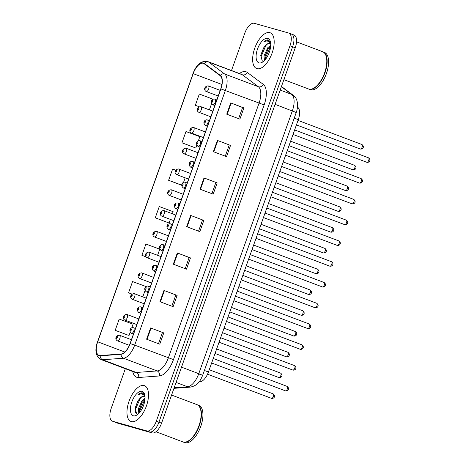 <?xml version="1.0" encoding="UTF-8"?>
<svg xmlns="http://www.w3.org/2000/svg" width="466" height="466" viewBox="0 0 466 466"><rect width="100%" height="100%" fill="white"/><g stroke="black" fill="none" stroke-linecap="round" stroke-linejoin="round"><path stroke-width="0.7" d="M297.483 107.133L297.751 107.337A11.953 5.609 110.7 0 1 298.281 119.68L208.436 372.002A11.953 5.609 110.7 0 1 200.013 381.817L199.081 381.881M131.33 421.579A19.123 8.976 -69.3 0 0 146.272 406.387A19.123 8.976 -69.3 0 0 144.495 385.685A19.123 8.976 -69.3 0 0 144.151 385.574A19.123 8.976 -69.3 0 0 129.21 400.766A19.123 8.976 -69.3 0 0 130.987 421.468A19.123 8.976 -69.3 0 0 131.33 421.579A19.123 8.976 -69.3 0 0 146.272 406.387A19.123 8.976 -69.3 0 0 144.495 385.685A19.123 8.976 -69.3 0 0 144.151 385.574A19.123 8.976 -69.3 0 0 129.21 400.766A19.123 8.976 -69.3 0 0 130.987 421.468A19.123 8.976 -69.3 0 0 131.33 421.579M257.005 68.653A19.123 8.976 -69.3 0 0 271.946 53.462A19.123 8.976 -69.3 0 0 270.163 32.76A19.123 8.976 -69.3 0 0 269.826 32.649A19.123 8.976 -69.3 0 0 254.879 47.841A19.123 8.976 -69.3 0 0 256.661 68.543A19.123 8.976 -69.3 0 0 257.005 68.653A19.123 8.976 -69.3 0 0 271.946 53.462A19.123 8.976 -69.3 0 0 270.163 32.76A19.123 8.976 -69.3 0 0 269.826 32.649A19.123 8.976 -69.3 0 0 254.879 47.841A19.123 8.976 -69.3 0 0 256.661 68.543A19.123 8.976 -69.3 0 0 257.005 68.653M99.206 355.442A12.745 5.982 110.7 0 1 98.978 355.366A12.745 5.982 110.7 0 1 97.709 341.805L193.192 73.64A12.745 5.982 110.7 0 1 203.473 63.347A12.745 5.982 110.7 0 1 204.184 63.737L220.191 75.69A12.745 5.982 110.7 0 1 220.75 88.86L130.066 343.529A12.745 5.982 110.7 0 1 121.084 354.003L100.277 355.541A12.745 5.982 110.7 0 1 99.206 355.442M99.101 355.739A13.065 6.134 -69.3 0 0 100.196 355.843L121.009 354.306A13.065 6.134 -69.3 0 0 130.212 343.57L220.896 88.901A13.065 6.134 -69.3 0 0 220.319 75.405L204.312 63.452A13.065 6.134 -69.3 0 0 193.052 73.599L97.563 341.764A13.065 6.134 -69.3 0 0 99.101 355.739M125.325 368.717L111.176 408.449A11.953 5.609 -69.3 0 0 112.37 421.159L115.003 422.155A11.953 5.609 -69.3 0 0 115.219 422.225L149.504 431.924A11.953 5.609 -69.3 0 0 158.929 422.202L292.613 46.775A11.953 5.609 -69.3 0 0 291.419 34.059A11.953 5.609 -69.3 0 0 291.203 33.989M198.359 140.814L199.838 136.66L185.975 131.546L181.973 142.8L195.138 147.751M181.647 185.223L168.616 180.301L181.711 185.136M131.773 327.814L133.066 324.19L119.203 319.07L115.195 330.324L128.366 335.275M172.385 213.76L173.131 211.675L159.267 206.555L155.26 217.808L168.43 222.76M112.37 421.159A11.953 5.609 -69.3 0 0 112.586 421.229L146.872 430.928A11.953 5.609 -69.3 0 0 156.296 421.206L289.98 45.779A11.953 5.609 -69.3 0 0 288.786 33.069A11.953 5.609 -69.3 0 0 288.57 32.999L254.279 23.3A11.953 5.609 -69.3 0 0 244.86 33.022L231.503 70.523M217.383 140.429L230.542 145.398L226.54 156.646L213.376 151.677L217.383 140.429L217.814 140.592L213.812 151.84M230.734 102.922L243.899 107.891L239.891 119.145L226.726 114.176L230.734 102.922L231.171 103.091L227.163 114.339M177.313 252.945L190.477 257.914L186.47 269.162L173.311 264.193L177.313 252.945L177.75 253.108L173.742 264.356M163.962 290.446L177.127 295.415L173.119 306.669L159.955 301.7L163.962 290.446L164.393 290.615L160.391 301.863M150.605 327.953L163.77 332.922L159.762 344.176L146.598 339.207L150.605 327.953L151.042 328.116L147.035 339.37M204.026 177.93L217.191 182.899L213.183 194.153L200.019 189.184L204.026 177.93L204.463 178.099L200.456 189.347M190.67 215.438L203.834 220.406L199.827 231.66L186.662 226.692L190.67 215.438L191.107 215.601L187.099 226.855M213.16 99.258L199.332 94.039L195.324 105.293L199.198 106.755M157.59 255.316L159.774 249.176L145.91 244.062L141.909 255.316L145.945 256.842M146.074 286.555L132.56 281.569L128.552 292.817L132.018 294.128M175.758 170.207L172.624 169.053L168.616 180.301M203.834 220.406L191.107 215.601M217.191 182.899L204.463 178.099M163.77 332.922L151.042 328.116M177.127 295.415L164.393 290.615M190.477 257.914L189.167 257.541M185.2 268.684L189.167 257.535L177.75 253.108M243.899 107.891L242.588 107.518M238.621 118.661L242.588 107.512L231.171 103.091M230.542 145.398L217.814 140.592M155.26 217.808L168.296 222.725M170.381 219.393L169.123 222.923M141.909 255.316L145.922 256.795M128.552 292.817L132.041 294.104M144.984 290.708L142.788 296.871M115.195 330.324L128.226 335.24M130.189 332.264L129.059 335.438M185.177 177.837L183.563 182.369M181.973 142.8L195.004 147.716M196.774 145.264L195.831 147.914M195.324 105.293L199.238 106.737M211.576 103.708L209.38 109.871M202.524 220.028L198.551 231.177M175.81 295.042L171.843 306.185M162.459 332.543L158.487 343.692M215.88 182.526L211.908 193.67M229.231 145.019L225.264 156.168M152.137 432.914A11.953 5.609 -69.3 0 0 161.562 423.192L295.246 47.765A11.953 5.609 -69.3 0 0 294.052 35.055L291.419 34.059A11.953 5.609 -69.3 0 1 292.613 46.775L158.929 422.202A11.953 5.609 -69.3 0 1 149.504 431.924L115.219 422.225A11.953 5.609 -69.3 0 1 115.003 422.155L117.636 423.145A11.953 5.609 -69.3 0 0 117.851 423.215L152.137 432.914L146.872 430.928M155.982 431.749L182.864 441.902A19.916 9.349 -69.3 0 0 183.225 442.018A19.916 9.349 -69.3 0 0 188.596 440.801A19.916 9.349 -69.3 0 0 200.508 409.235A19.916 9.349 -69.3 0 0 196.937 404.628L171.581 395.057M183.033 441.96A19.916 9.349 -69.3 0 0 183.196 442.024A19.916 9.349 -69.3 0 0 183.552 442.141A19.916 9.349 -69.3 0 0 199.116 426.314A19.916 9.349 -69.3 0 0 197.264 404.756A19.916 9.349 -69.3 0 0 197.101 404.692M183.196 442.024L184.676 442.584A19.916 9.349 -69.3 0 0 185.031 442.7A19.916 9.349 -69.3 0 0 200.601 426.873A19.916 9.349 -69.3 0 0 198.743 405.315L197.264 404.756M145.048 396.974A9.005 4.229 -69.3 0 0 144.215 396.391A9.005 4.229 -69.3 0 0 144.052 396.339A9.005 4.229 -69.3 0 0 139.928 398.389C141.664 396.793 143.231 396.182 144.629 396.554M138.845 413.377L138.309 408.932L142.025 400.719L145.054 398.121M139.404 412.765L139.351 409.317L142.014 402.583L144.99 399.211M144.85 395.238L142.707 392.908C141.361 392.558 139.852 393.153 138.192 394.685C140.161 393.758 141.897 393.747 143.394 394.655L145.013 396.438M143.01 393.013L142.707 392.908M133.387 415.806A12.99 6.099 -69.3 0 0 136.888 415.014A12.99 6.099 -69.3 0 0 144.658 394.428A12.99 6.099 -69.3 0 0 142.095 391.347A12.99 6.099 -69.3 0 0 131.855 401.913A12.99 6.099 -69.3 0 0 133.387 415.806M139.928 398.389L137.872 400.941L135.134 407.983L136.666 414.029L138.157 414.041M188.683 440.743A19.718 9.256 -69.3 0 0 188.771 440.69A19.718 9.256 -69.3 0 0 200.566 409.439A19.718 9.256 -69.3 0 0 200.537 409.34M138.192 394.685L143.109 393.065M135.379 412.602L135.466 409.428L140.103 398.634L141.181 397.37M139.509 412.643L139.649 411L144.978 399.368M135.076 408.408L138.152 400.515M139.287 409.824L142.281 402.175M283.881 79.669L308.539 88.977A19.916 9.349 -69.3 0 0 308.894 89.093A19.916 9.349 -69.3 0 0 314.265 87.876A19.916 9.349 -69.3 0 0 326.183 56.316A19.916 9.349 -69.3 0 0 322.606 51.703L296.527 41.858M308.702 89.035A19.916 9.349 -69.3 0 0 308.865 89.099A19.916 9.349 -69.3 0 0 309.22 89.216A19.916 9.349 -69.3 0 0 324.79 73.395A19.916 9.349 -69.3 0 0 322.932 51.831A19.916 9.349 -69.3 0 0 322.769 51.773M308.865 89.099L310.344 89.658A19.916 9.349 -69.3 0 0 310.705 89.775A19.916 9.349 -69.3 0 0 326.27 73.948A19.916 9.349 -69.3 0 0 324.418 52.39L322.932 51.831M270.717 44.049A9.005 4.229 -69.3 0 0 269.884 43.466A9.005 4.229 -69.3 0 0 269.721 43.414A9.005 4.229 -69.3 0 0 265.597 45.47C267.333 43.868 268.899 43.256 270.297 43.635M264.513 60.452L263.977 56.007L267.694 47.794L270.729 45.202M265.072 59.84L265.02 56.403L267.682 49.658L270.659 46.291M270.525 42.313L268.381 39.983C267.03 39.639 265.527 40.227 263.867 41.759C265.836 40.833 267.566 40.822 269.063 41.73L270.688 43.519M268.678 40.088L268.381 39.983M259.055 62.881A12.99 6.099 -69.3 0 0 262.562 62.089A12.99 6.099 -69.3 0 0 270.332 41.503A12.99 6.099 -69.3 0 0 267.769 38.422A12.99 6.099 -69.3 0 0 257.529 48.988A12.99 6.099 -69.3 0 0 259.055 62.881M265.597 45.47L263.54 48.015L260.809 55.064L262.335 61.104L263.826 61.116M314.352 87.824A19.718 9.256 -69.3 0 0 314.445 87.765A19.718 9.256 -69.3 0 0 326.241 56.514A19.718 9.256 -69.3 0 0 326.212 56.415M263.867 41.759L268.783 40.146M261.047 59.677L261.141 56.503L265.771 45.709L266.855 44.445M265.177 59.718L265.317 58.081L270.647 46.443M260.744 55.483L263.82 47.59M264.956 56.904L267.95 49.25M199.337 381.561L200.013 381.817M204.388 370.47L208.436 372.002M294.232 118.154L298.281 119.68M97.709 341.805L124.836 352.046M239.495 73.541A19.916 9.349 110.7 0 1 245.792 71.677A19.916 9.349 110.7 0 1 247.26 72.405L263.267 84.358A19.916 9.349 110.7 0 1 264.146 104.932L173.463 359.606A19.916 9.349 110.7 0 1 159.43 375.963L138.618 377.501A19.916 9.349 110.7 0 1 132.752 371.518M173.463 359.606L134.668 345.131A15.937 7.479 110.7 0 1 123.443 358.22L102.631 359.758A15.937 7.479 110.7 0 1 101.297 359.63A15.937 7.479 110.7 0 1 101.011 359.536L134.709 372.258A15.937 7.479 -69.3 0 0 134.994 372.351A15.937 7.479 -69.3 0 0 136.328 372.48L157.141 370.936A15.937 7.479 -69.3 0 0 168.366 357.853L259.049 103.178A15.937 7.479 -69.3 0 0 258.345 86.717L242.343 74.77A15.937 7.479 -69.3 0 0 241.452 74.28L207.754 61.559A15.937 7.479 110.7 0 1 208.646 62.048L224.653 74.001A15.937 7.479 110.7 0 1 225.358 90.462L134.668 345.131L130.212 343.57M100.196 355.843A3.984 3.437 -94.2 0 0 102.631 359.758L136.328 372.48A3.984 3.437 85.8 0 1 138.618 377.501M220.896 88.901L264.146 104.932M220.319 75.405A3.984 3.483 -53.3 0 1 224.653 74.001L258.345 86.717A3.984 3.483 126.7 0 0 263.267 84.358M159.43 375.963A3.984 3.437 85.8 0 0 157.141 370.936L123.443 358.22A3.984 3.437 -94.2 0 1 121.009 354.306M204.312 63.452A3.984 3.483 -53.3 0 1 208.646 62.048L242.343 74.77A3.984 3.483 126.7 0 0 247.26 72.405M193.052 73.599L97.563 341.764M97.679 341.887L97.476 341.764C94.551 350.589 95.728 356.513 101.011 359.536M112.586 421.229L117.851 423.215M156.296 421.206L161.562 423.192M289.98 45.779L295.246 47.765M193.192 73.64L221.898 84.474M174.185 387.747L187.536 386.757L176.078 382.435M202.658 375.322L198.766 373.674L292.351 110.856A15.937 7.479 -69.3 0 0 291.646 94.394A7.969 6.973 -53.3 0 1 293.155 95.221C297.459 97.883 298.822 105.433 296.242 112.51L202.658 375.322C200.293 380.821 198.009 385.644 190.128 387.141A7.969 6.874 -94.2 0 1 187.536 386.757A15.937 7.479 -69.3 0 0 198.766 373.674L181.513 367.161M281.371 86.723L291.646 94.394L280.183 90.066M296.242 112.51L275.097 104.343M199.658 374.256L197.322 373.266M271.422 398.319A2.388 1.124 -69.3 0 0 271.462 398.337A2.388 1.124 -69.3 0 0 271.509 398.348A2.388 1.124 -69.3 0 0 273.373 396.45A2.388 1.124 -69.3 0 0 273.152 393.863A2.388 1.124 -69.3 0 0 273.111 393.846M119.5 335.229A2.988 1.404 110.7 0 1 119.552 335.246A2.988 1.404 110.7 0 1 119.832 338.479A2.988 1.404 110.7 0 1 117.496 340.85A2.988 1.404 110.7 0 1 117.444 340.832A2.988 1.404 110.7 0 1 117.321 340.774M116.517 338.357A0.996 0.466 -69.3 0 0 117.304 337.547A0.996 0.466 -69.3 0 0 117.187 336.481A0.996 0.466 -69.3 0 0 116.401 337.291A0.996 0.466 -69.3 0 0 116.517 338.357M285.373 390.828A2.388 1.124 -69.3 0 0 285.413 390.846A2.388 1.124 -69.3 0 0 285.46 390.858A2.388 1.124 -69.3 0 0 287.324 388.959A2.388 1.124 -69.3 0 0 287.103 386.372A2.388 1.124 -69.3 0 0 287.062 386.361M133.451 327.738A2.988 1.404 110.7 0 1 133.503 327.755A2.988 1.404 110.7 0 1 133.783 330.988A2.988 1.404 110.7 0 1 131.447 333.365A2.988 1.404 110.7 0 1 131.395 333.341A2.988 1.404 110.7 0 1 131.272 333.283M131.138 328.99A0.996 0.466 -69.3 0 0 130.352 329.8A0.996 0.466 -69.3 0 0 130.468 330.866A0.996 0.466 -69.3 0 0 131.255 330.056A0.996 0.466 -69.3 0 0 131.138 328.99M278.825 377.542A2.388 1.124 -69.3 0 0 278.866 377.559A2.388 1.124 -69.3 0 0 278.907 377.571A2.388 1.124 -69.3 0 0 280.777 375.672A2.388 1.124 -69.3 0 0 280.549 373.085A2.388 1.124 -69.3 0 0 280.509 373.068M126.898 314.451A2.988 1.404 110.7 0 1 126.95 314.468A2.988 1.404 110.7 0 1 127.23 317.701A2.988 1.404 110.7 0 1 124.894 320.072A2.988 1.404 110.7 0 1 124.841 320.055A2.988 1.404 110.7 0 1 124.719 319.996M123.921 317.579A0.996 0.466 -69.3 0 0 124.702 316.769A0.996 0.466 -69.3 0 0 124.585 315.703A0.996 0.466 -69.3 0 0 123.799 316.513A0.996 0.466 -69.3 0 0 123.921 317.579M286.223 356.764A2.388 1.124 -69.3 0 0 286.264 356.781A2.388 1.124 -69.3 0 0 286.305 356.793A2.388 1.124 -69.3 0 0 288.174 354.894A2.388 1.124 -69.3 0 0 287.953 352.308A2.388 1.124 -69.3 0 0 287.906 352.29M134.295 293.673A2.988 1.404 110.7 0 1 134.354 293.691A2.988 1.404 110.7 0 1 134.627 296.924A2.988 1.404 110.7 0 1 132.297 299.294A2.988 1.404 110.7 0 1 132.239 299.277A2.988 1.404 110.7 0 1 132.117 299.219M131.319 296.801A0.996 0.466 -69.3 0 0 132.105 295.992A0.996 0.466 -69.3 0 0 131.983 294.926A0.996 0.466 -69.3 0 0 131.202 295.735A0.996 0.466 -69.3 0 0 131.319 296.801M293.621 335.986A2.388 1.124 -69.3 0 0 293.662 336.003A2.388 1.124 -69.3 0 0 293.702 336.015A2.388 1.124 -69.3 0 0 295.572 334.116A2.388 1.124 -69.3 0 0 295.351 331.53A2.388 1.124 -69.3 0 0 295.304 331.512M141.699 272.895A2.988 1.404 110.7 0 1 141.751 272.913A2.988 1.404 110.7 0 1 142.031 276.146A2.988 1.404 110.7 0 1 139.695 278.517A2.988 1.404 110.7 0 1 139.643 278.499A2.988 1.404 110.7 0 1 139.515 278.441M138.717 276.023A0.996 0.466 -69.3 0 0 139.503 275.214A0.996 0.466 -69.3 0 0 139.386 274.148A0.996 0.466 -69.3 0 0 138.6 274.957A0.996 0.466 -69.3 0 0 138.717 276.023M301.019 315.208A2.388 1.124 -69.3 0 0 301.059 315.226A2.388 1.124 -69.3 0 0 301.1 315.237A2.388 1.124 -69.3 0 0 302.97 313.338A2.388 1.124 -69.3 0 0 302.749 310.752A2.388 1.124 -69.3 0 0 302.708 310.735M149.097 252.112A2.988 1.404 110.7 0 1 149.149 252.135A2.988 1.404 110.7 0 1 149.429 255.368A2.988 1.404 110.7 0 1 147.093 257.739A2.988 1.404 110.7 0 1 147.04 257.721A2.988 1.404 110.7 0 1 146.912 257.657M146.114 255.246A0.996 0.466 -69.3 0 0 146.901 254.436A0.996 0.466 -69.3 0 0 146.784 253.37A0.996 0.466 -69.3 0 0 145.998 254.18A0.996 0.466 -69.3 0 0 146.114 255.246M292.77 370.051A2.388 1.124 -69.3 0 0 292.817 370.068A2.388 1.124 -69.3 0 0 292.858 370.08A2.388 1.124 -69.3 0 0 294.728 368.181A2.388 1.124 -69.3 0 0 294.5 365.594A2.388 1.124 -69.3 0 0 294.46 365.583M140.849 306.96A2.988 1.404 110.7 0 1 140.901 306.978A2.988 1.404 110.7 0 1 141.181 310.21A2.988 1.404 110.7 0 1 138.845 312.581A2.988 1.404 110.7 0 1 138.792 312.564A2.988 1.404 110.7 0 1 138.67 312.505M138.536 308.212A0.996 0.466 -69.3 0 0 137.75 309.022A0.996 0.466 -69.3 0 0 137.872 310.088A0.996 0.466 -69.3 0 0 138.652 309.278A0.996 0.466 -69.3 0 0 138.536 308.212M300.174 349.273A2.388 1.124 -69.3 0 0 300.215 349.29A2.388 1.124 -69.3 0 0 300.255 349.302A2.388 1.124 -69.3 0 0 302.125 347.403A2.388 1.124 -69.3 0 0 301.904 344.817A2.388 1.124 -69.3 0 0 301.857 344.805M148.246 286.182A2.988 1.404 110.7 0 1 148.304 286.2A2.988 1.404 110.7 0 1 148.578 289.433A2.988 1.404 110.7 0 1 146.242 291.803A2.988 1.404 110.7 0 1 146.19 291.786A2.988 1.404 110.7 0 1 146.068 291.728M145.934 287.435A0.996 0.466 -69.3 0 0 145.153 288.244A0.996 0.466 -69.3 0 0 145.27 289.31A0.996 0.466 -69.3 0 0 146.05 288.501A0.996 0.466 -69.3 0 0 145.934 287.435M307.572 328.495A2.388 1.124 -69.3 0 0 307.612 328.513A2.388 1.124 -69.3 0 0 307.653 328.524A2.388 1.124 -69.3 0 0 309.523 326.625A2.388 1.124 -69.3 0 0 309.302 324.039A2.388 1.124 -69.3 0 0 309.255 324.027M155.65 265.404A2.988 1.404 110.7 0 1 155.702 265.422A2.988 1.404 110.7 0 1 155.976 268.655A2.988 1.404 110.7 0 1 153.646 271.026A2.988 1.404 110.7 0 1 153.588 271.008A2.988 1.404 110.7 0 1 153.465 270.95M153.331 266.657A0.996 0.466 -69.3 0 0 152.551 267.467A0.996 0.466 -69.3 0 0 152.667 268.533A0.996 0.466 -69.3 0 0 153.454 267.723A0.996 0.466 -69.3 0 0 153.331 266.657M308.416 294.43A2.388 1.124 -69.3 0 0 308.457 294.448A2.388 1.124 -69.3 0 0 308.504 294.46A2.388 1.124 -69.3 0 0 310.368 292.561A2.388 1.124 -69.3 0 0 310.146 289.974A2.388 1.124 -69.3 0 0 310.106 289.957M156.494 231.334A2.988 1.404 110.7 0 1 156.547 231.352A2.988 1.404 110.7 0 1 156.826 234.59A2.988 1.404 110.7 0 1 154.491 236.961A2.988 1.404 110.7 0 1 154.438 236.944A2.988 1.404 110.7 0 1 154.31 236.879M153.512 234.468A0.996 0.466 -69.3 0 0 154.298 233.658A0.996 0.466 -69.3 0 0 154.182 232.592A0.996 0.466 -69.3 0 0 153.396 233.402A0.996 0.466 -69.3 0 0 153.512 234.468M315.814 273.647A2.388 1.124 -69.3 0 0 315.855 273.67A2.388 1.124 -69.3 0 0 315.901 273.682A2.388 1.124 -69.3 0 0 317.765 271.783A2.388 1.124 -69.3 0 0 317.544 269.197A2.388 1.124 -69.3 0 0 317.503 269.179M163.892 210.556A2.988 1.404 110.7 0 1 163.945 210.574A2.988 1.404 110.7 0 1 164.224 213.812A2.988 1.404 110.7 0 1 161.888 216.183A2.988 1.404 110.7 0 1 161.836 216.166A2.988 1.404 110.7 0 1 161.714 216.102M160.91 213.69A0.996 0.466 -69.3 0 0 161.696 212.88A0.996 0.466 -69.3 0 0 161.58 211.814A0.996 0.466 -69.3 0 0 160.793 212.624A0.996 0.466 -69.3 0 0 160.91 213.69M323.212 252.869A2.388 1.124 -69.3 0 0 323.258 252.892A2.388 1.124 -69.3 0 0 323.299 252.904A2.388 1.124 -69.3 0 0 325.169 251.005A2.388 1.124 -69.3 0 0 324.942 248.419A2.388 1.124 -69.3 0 0 324.901 248.401M171.29 189.779A2.988 1.404 110.7 0 1 171.342 189.796A2.988 1.404 110.7 0 1 171.622 193.035A2.988 1.404 110.7 0 1 169.286 195.405A2.988 1.404 110.7 0 1 169.234 195.388A2.988 1.404 110.7 0 1 169.111 195.324M168.313 192.912A0.996 0.466 -69.3 0 0 169.094 192.103A0.996 0.466 -69.3 0 0 168.977 191.037A0.996 0.466 -69.3 0 0 168.191 191.846A0.996 0.466 -69.3 0 0 168.313 192.912M314.969 307.717A2.388 1.124 -69.3 0 0 315.01 307.735A2.388 1.124 -69.3 0 0 315.051 307.746A2.388 1.124 -69.3 0 0 316.921 305.847A2.388 1.124 -69.3 0 0 316.699 303.261A2.388 1.124 -69.3 0 0 316.659 303.25M163.048 244.627A2.988 1.404 110.7 0 1 163.1 244.644A2.988 1.404 110.7 0 1 163.38 247.877A2.988 1.404 110.7 0 1 161.044 250.248A2.988 1.404 110.7 0 1 160.991 250.23A2.988 1.404 110.7 0 1 160.863 250.172M160.735 245.879A0.996 0.466 -69.3 0 0 159.949 246.689A0.996 0.466 -69.3 0 0 160.065 247.755A0.996 0.466 -69.3 0 0 160.852 246.945A0.996 0.466 -69.3 0 0 160.735 245.879M322.367 286.94A2.388 1.124 -69.3 0 0 322.408 286.957A2.388 1.124 -69.3 0 0 322.455 286.969A2.388 1.124 -69.3 0 0 324.319 285.07A2.388 1.124 -69.3 0 0 324.097 282.483A2.388 1.124 -69.3 0 0 324.056 282.466M170.445 223.849A2.988 1.404 110.7 0 1 170.498 223.866A2.988 1.404 110.7 0 1 170.777 227.099A2.988 1.404 110.7 0 1 168.442 229.47A2.988 1.404 110.7 0 1 168.389 229.453A2.988 1.404 110.7 0 1 168.261 229.394M168.133 225.101A0.996 0.466 -69.3 0 0 167.346 225.911A0.996 0.466 -69.3 0 0 167.463 226.977A0.996 0.466 -69.3 0 0 168.249 226.167A0.996 0.466 -69.3 0 0 168.133 225.101M329.765 266.162A2.388 1.124 -69.3 0 0 329.806 266.179A2.388 1.124 -69.3 0 0 329.852 266.191A2.388 1.124 -69.3 0 0 331.716 264.292A2.388 1.124 -69.3 0 0 331.495 261.706A2.388 1.124 -69.3 0 0 331.454 261.688M177.843 203.071A2.988 1.404 110.7 0 1 177.895 203.089A2.988 1.404 110.7 0 1 178.175 206.321A2.988 1.404 110.7 0 1 175.839 208.692A2.988 1.404 110.7 0 1 175.787 208.675A2.988 1.404 110.7 0 1 175.665 208.617M175.531 204.324A0.996 0.466 -69.3 0 0 174.744 205.133A0.996 0.466 -69.3 0 0 174.861 206.199A0.996 0.466 -69.3 0 0 175.647 205.39A0.996 0.466 -69.3 0 0 175.531 204.324M330.615 232.091A2.388 1.124 -69.3 0 0 330.656 232.109A2.388 1.124 -69.3 0 0 330.697 232.126A2.388 1.124 -69.3 0 0 332.567 230.227A2.388 1.124 -69.3 0 0 332.345 227.641A2.388 1.124 -69.3 0 0 332.299 227.624M178.688 169.001A2.988 1.404 110.7 0 1 178.746 169.018A2.988 1.404 110.7 0 1 179.02 172.257A2.988 1.404 110.7 0 1 176.69 174.628A2.988 1.404 110.7 0 1 176.631 174.61A2.988 1.404 110.7 0 1 176.509 174.546M175.711 172.135A0.996 0.466 -69.3 0 0 176.492 171.325A0.996 0.466 -69.3 0 0 176.375 170.259A0.996 0.466 -69.3 0 0 175.595 171.069A0.996 0.466 -69.3 0 0 175.711 172.135M338.013 211.314A2.388 1.124 -69.3 0 0 338.054 211.331A2.388 1.124 -69.3 0 0 338.095 211.348A2.388 1.124 -69.3 0 0 339.964 209.45A2.388 1.124 -69.3 0 0 339.743 206.863A2.388 1.124 -69.3 0 0 339.697 206.846M186.091 148.223A2.988 1.404 110.7 0 1 186.144 148.24A2.988 1.404 110.7 0 1 186.417 151.479A2.988 1.404 110.7 0 1 184.087 153.85A2.988 1.404 110.7 0 1 184.029 153.832A2.988 1.404 110.7 0 1 183.907 153.768M183.109 151.357A0.996 0.466 -69.3 0 0 183.895 150.547A0.996 0.466 -69.3 0 0 183.773 149.481A0.996 0.466 -69.3 0 0 182.992 150.291A0.996 0.466 -69.3 0 0 183.109 151.357M345.411 190.536A2.388 1.124 -69.3 0 0 345.452 190.553A2.388 1.124 -69.3 0 0 345.492 190.571A2.388 1.124 -69.3 0 0 347.362 188.672A2.388 1.124 -69.3 0 0 347.141 186.085A2.388 1.124 -69.3 0 0 347.1 186.068M193.489 127.445A2.988 1.404 110.7 0 1 193.541 127.463A2.988 1.404 110.7 0 1 193.821 130.701A2.988 1.404 110.7 0 1 191.485 133.072A2.988 1.404 110.7 0 1 191.433 133.055A2.988 1.404 110.7 0 1 191.305 132.991M190.507 130.579A0.996 0.466 -69.3 0 0 191.293 129.769A0.996 0.466 -69.3 0 0 191.177 128.703A0.996 0.466 -69.3 0 0 190.39 129.513A0.996 0.466 -69.3 0 0 190.507 130.579M352.809 169.758A2.388 1.124 -69.3 0 0 352.849 169.775A2.388 1.124 -69.3 0 0 352.896 169.793A2.388 1.124 -69.3 0 0 354.76 167.894A2.388 1.124 -69.3 0 0 354.539 165.308A2.388 1.124 -69.3 0 0 354.498 165.29M200.887 106.667A2.988 1.404 110.7 0 1 200.939 106.685A2.988 1.404 110.7 0 1 201.219 109.924A2.988 1.404 110.7 0 1 198.883 112.294A2.988 1.404 110.7 0 1 198.831 112.277A2.988 1.404 110.7 0 1 198.702 112.213M197.904 109.801A0.996 0.466 -69.3 0 0 198.691 108.992A0.996 0.466 -69.3 0 0 198.574 107.926A0.996 0.466 -69.3 0 0 197.788 108.735A0.996 0.466 -69.3 0 0 197.904 109.801M360.206 148.98A2.388 1.124 -69.3 0 0 360.247 148.998A2.388 1.124 -69.3 0 0 360.294 149.015A2.388 1.124 -69.3 0 0 362.158 147.116A2.388 1.124 -69.3 0 0 361.936 144.53A2.388 1.124 -69.3 0 0 361.896 144.512M208.285 85.89A2.988 1.404 110.7 0 1 208.337 85.907A2.988 1.404 110.7 0 1 208.617 89.146A2.988 1.404 110.7 0 1 206.281 91.517A2.988 1.404 110.7 0 1 206.228 91.499A2.988 1.404 110.7 0 1 206.106 91.435M205.302 89.023A0.996 0.466 -69.3 0 0 206.089 88.214A0.996 0.466 -69.3 0 0 205.972 87.148A0.996 0.466 -69.3 0 0 205.186 87.957A0.996 0.466 -69.3 0 0 205.302 89.023M337.163 245.384A2.388 1.124 -69.3 0 0 337.209 245.401A2.388 1.124 -69.3 0 0 337.25 245.413A2.388 1.124 -69.3 0 0 339.12 243.514A2.388 1.124 -69.3 0 0 338.893 240.928A2.388 1.124 -69.3 0 0 338.852 240.91M185.241 182.293A2.988 1.404 110.7 0 1 185.293 182.311A2.988 1.404 110.7 0 1 185.573 185.544A2.988 1.404 110.7 0 1 183.237 187.915A2.988 1.404 110.7 0 1 183.185 187.897A2.988 1.404 110.7 0 1 183.062 187.839M182.928 183.546A0.996 0.466 -69.3 0 0 182.142 184.355A0.996 0.466 -69.3 0 0 182.258 185.421A0.996 0.466 -69.3 0 0 183.045 184.612A0.996 0.466 -69.3 0 0 182.928 183.546M344.566 224.606A2.388 1.124 -69.3 0 0 344.607 224.624A2.388 1.124 -69.3 0 0 344.648 224.635A2.388 1.124 -69.3 0 0 346.518 222.736A2.388 1.124 -69.3 0 0 346.29 220.15A2.388 1.124 -69.3 0 0 346.25 220.133M192.639 161.516A2.988 1.404 110.7 0 1 192.697 161.533A2.988 1.404 110.7 0 1 192.971 164.766A2.988 1.404 110.7 0 1 190.635 167.137A2.988 1.404 110.7 0 1 190.582 167.119A2.988 1.404 110.7 0 1 190.46 167.061M190.326 162.768A0.996 0.466 -69.3 0 0 189.54 163.578A0.996 0.466 -69.3 0 0 189.662 164.644A0.996 0.466 -69.3 0 0 190.443 163.834A0.996 0.466 -69.3 0 0 190.326 162.768M351.964 203.828A2.388 1.124 -69.3 0 0 352.005 203.846A2.388 1.124 -69.3 0 0 352.046 203.858A2.388 1.124 -69.3 0 0 353.915 201.959A2.388 1.124 -69.3 0 0 353.694 199.372A2.388 1.124 -69.3 0 0 353.647 199.355M200.042 140.738A2.988 1.404 110.7 0 1 200.095 140.755A2.988 1.404 110.7 0 1 200.368 143.988A2.988 1.404 110.7 0 1 198.038 146.359A2.988 1.404 110.7 0 1 197.98 146.341A2.988 1.404 110.7 0 1 197.858 146.283M197.724 141.99A0.996 0.466 -69.3 0 0 196.943 142.8A0.996 0.466 -69.3 0 0 197.06 143.866A0.996 0.466 -69.3 0 0 197.846 143.056A0.996 0.466 -69.3 0 0 197.724 141.99M359.362 183.051A2.388 1.124 -69.3 0 0 359.403 183.068A2.388 1.124 -69.3 0 0 359.443 183.08A2.388 1.124 -69.3 0 0 361.313 181.181A2.388 1.124 -69.3 0 0 361.092 178.595A2.388 1.124 -69.3 0 0 361.045 178.577M207.44 119.96A2.988 1.404 110.7 0 1 207.492 119.978A2.988 1.404 110.7 0 1 207.772 123.21A2.988 1.404 110.7 0 1 205.436 125.581A2.988 1.404 110.7 0 1 205.384 125.564A2.988 1.404 110.7 0 1 205.256 125.505M205.127 121.212A0.996 0.466 -69.3 0 0 204.341 122.022A0.996 0.466 -69.3 0 0 204.458 123.088A0.996 0.466 -69.3 0 0 205.244 122.278A0.996 0.466 -69.3 0 0 205.127 121.212M366.759 162.273A2.388 1.124 -69.3 0 0 366.8 162.29A2.388 1.124 -69.3 0 0 366.841 162.302A2.388 1.124 -69.3 0 0 368.711 160.403A2.388 1.124 -69.3 0 0 368.49 157.817A2.388 1.124 -69.3 0 0 368.449 157.799M214.838 99.182A2.988 1.404 110.7 0 1 214.89 99.2A2.988 1.404 110.7 0 1 215.17 102.433A2.988 1.404 110.7 0 1 212.834 104.803A2.988 1.404 110.7 0 1 212.781 104.786A2.988 1.404 110.7 0 1 212.653 104.728M212.525 100.435A0.996 0.466 -69.3 0 0 211.739 101.244A0.996 0.466 -69.3 0 0 211.855 102.31A0.996 0.466 -69.3 0 0 212.642 101.501A0.996 0.466 -69.3 0 0 212.525 100.435M207.754 61.559C201.458 60.382 196.53 64.395 192.959 73.599M288.786 33.069L291.419 34.059M281.458 86.49L293.155 95.221M190.128 387.141L173.975 388.335M209.24 369.736L273.152 393.863C276.122 396.135 273.921 398.715 271.631 398.389L207.533 374.204M131.424 339.726L119.378 335.182C114.869 335.736 115.207 339.9 117.444 340.832L129.356 345.329M211.64 362.997L285.582 390.898C287.872 391.224 290.073 388.65 287.103 386.372L213.247 358.494M133.422 334.11L131.395 333.341C127.929 329.876 131.488 327.027 133.323 327.697L135.425 328.478M216.638 348.958L280.549 373.085C283.526 375.357 281.318 377.938 279.035 377.611L215.036 353.461M138.821 318.948L126.775 314.404C122.267 314.958 122.61 319.123 124.841 320.055L136.818 324.575M224.035 328.18L287.953 352.308C290.924 354.579 288.722 357.16 286.433 356.834L222.433 332.683M146.219 298.17L134.173 293.627C129.665 294.18 130.008 298.345 132.239 299.277L144.215 303.797M231.439 307.403L295.351 331.53C298.322 333.802 296.12 336.382 293.83 336.056L229.831 311.905M153.617 277.392L141.571 272.849C137.062 273.402 137.406 277.567 139.643 278.499L151.613 283.019M238.837 286.625L302.749 310.752C305.719 313.024 303.517 315.604 301.228 315.278L237.229 291.128M161.02 256.615L148.969 252.071C144.466 252.624 144.804 256.789 147.04 257.721L159.011 262.241M219.037 342.219L292.98 370.12C295.269 370.447 297.477 367.872 294.5 365.594L220.645 337.716M140.819 313.333L138.792 312.564C135.326 309.098 138.885 306.249 140.726 306.919L142.823 307.7M226.435 321.441L300.384 349.343C302.673 349.669 304.875 347.094 301.904 344.817L228.043 316.938M148.217 292.555L146.19 291.786C142.724 288.314 146.283 285.472 148.124 286.141L150.227 286.922M233.839 300.663L307.781 328.565C310.071 328.891 312.272 326.317 309.302 324.039L235.441 296.16M155.621 271.777L153.588 271.008C150.122 267.536 153.681 264.694 155.522 265.364L157.625 266.144M246.234 265.847L310.146 289.974C313.117 292.246 310.915 294.827 308.626 294.5L244.633 270.35M168.418 235.837L156.366 231.293C151.864 231.847 152.201 236.012 154.438 236.944L166.409 241.464M253.632 245.069L317.544 269.197C320.515 271.468 318.313 274.049 316.024 273.723L252.03 249.572M175.816 215.059L163.77 210.516C159.261 211.069 159.599 215.234 161.836 216.166L173.812 220.686M261.03 224.292L324.942 248.419C327.918 250.691 325.711 253.271 323.427 252.945L259.428 228.794M183.214 194.281L171.168 189.738C166.659 190.291 167.003 194.456 169.234 195.388L181.21 199.908M241.237 279.885L315.179 307.787C317.468 308.113 319.67 305.539 316.699 303.261L242.838 275.383M163.018 250.999L160.991 250.23C157.52 246.759 161.085 243.916 162.919 244.586L165.022 245.366M248.634 259.108L322.577 287.009C324.866 287.336 327.068 284.755 324.097 282.483L250.236 254.605M170.416 230.221L168.389 229.453C164.923 225.981 168.482 223.138 170.317 223.808L172.42 224.589M256.032 238.33L329.975 266.232C332.264 266.558 334.466 263.977 331.495 261.706L257.634 233.827M177.814 209.444L175.787 208.675C172.321 205.203 175.88 202.361 177.715 203.025L179.818 203.811M268.428 203.514L332.345 227.641C335.316 229.913 333.114 232.493 330.825 232.167L266.826 208.017M190.611 173.503L178.565 168.96C174.057 169.513 174.4 173.678 176.631 174.61L188.608 179.13M275.831 182.736L339.743 206.863C342.714 209.135 340.512 211.715 338.223 211.389L274.224 187.239M198.009 152.726L185.963 148.182C181.455 148.736 181.798 152.9 184.029 153.832L196.005 158.353M283.229 161.958L347.141 186.085C350.112 188.357 347.91 190.938 345.621 190.611L281.621 166.461M205.407 131.948L193.361 127.404C188.858 127.958 189.196 132.123 191.433 133.055L203.403 137.575M290.627 141.181L354.539 165.308C357.509 167.579 355.308 170.16 353.018 169.834L289.025 145.683M212.811 111.164L200.759 106.627C196.256 107.18 196.594 111.345 198.831 112.277L210.801 116.797M298.024 120.403L361.936 144.53C364.907 146.802 362.705 149.382 360.416 149.056L296.423 124.905M220.208 90.387L208.156 85.849C203.654 86.402 203.992 90.567 206.228 91.499L218.205 96.019M263.43 217.552L337.372 245.454C339.662 245.78 341.869 243.2 338.893 240.928L265.038 213.049M185.212 188.666L183.185 187.897C179.719 184.425 183.278 181.583 185.119 182.247L187.215 183.033M270.828 196.774L344.776 224.676C347.065 225.002 349.267 222.422 346.29 220.15L272.435 192.272M192.609 167.888L190.582 167.119C187.116 163.648 190.676 160.805 192.516 161.469L194.619 162.255M278.231 175.997L352.174 203.898C354.463 204.225 356.665 201.644 353.694 199.372L279.833 171.494M200.013 147.11L197.98 146.341C194.514 142.87 198.073 140.027 199.914 140.691L202.017 141.478M285.629 155.219L359.571 183.121C361.861 183.447 364.062 180.866 361.092 178.595L287.231 150.716M207.411 126.333L205.384 125.564C201.912 122.092 205.477 119.249 207.312 119.913L209.415 120.7M293.027 134.441L366.969 162.343C369.258 162.669 371.46 160.088 368.49 157.817L294.629 129.938M214.809 105.555L212.781 104.786C209.316 101.314 212.875 98.472 214.71 99.136L216.812 99.922"/></g></svg>
